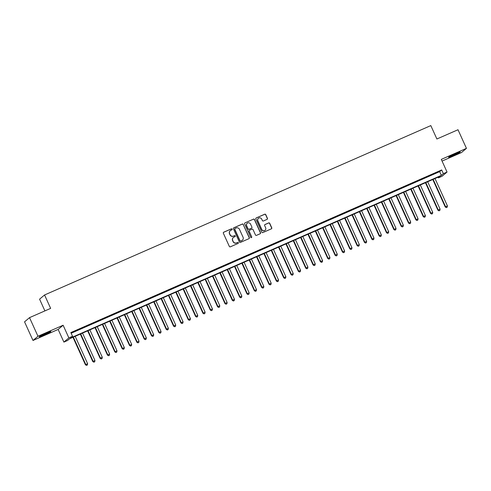<?xml version="1.0" encoding="UTF-8"?>
<svg xmlns="http://www.w3.org/2000/svg" width="491" height="491" viewBox="0 0 491 491"><rect width="100%" height="100%" fill="white"/><g stroke="black" fill="none" stroke-linecap="round" stroke-linejoin="round"><path stroke-width="0.74" d="M232.139 229.119A0.565 0.552 49.9 0 0 231.402 228.831L223.749 232.188A0.804 0.786 49.9 0 0 223.356 233.237L229.328 246.396A0.804 0.786 49.9 0 0 230.377 246.813L238.037 243.456A0.565 0.552 49.9 0 0 238.313 242.72A0.565 0.552 49.9 0 0 237.576 242.431L236.582 242.867A2.572 2.516 49.9 0 1 233.213 241.535L232.716 240.443A2.572 2.516 49.9 0 1 233.962 237.085L234.956 236.656A0.565 0.552 49.9 0 0 235.226 235.919A0.565 0.552 49.9 0 0 234.489 235.631L233.501 236.067A2.572 2.516 49.9 0 1 230.132 234.735L229.635 233.642A2.572 2.516 49.9 0 1 230.88 230.285L231.869 229.856A0.565 0.552 49.9 0 0 232.139 229.119M231.93 229.825A0.565 0.552 49.9 0 0 231.267 228.941L223.614 232.304A0.804 0.786 49.9 0 0 223.497 232.366M238.098 243.426A0.565 0.552 49.9 0 0 237.441 242.542L236.582 242.867M235.011 236.625A0.565 0.552 49.9 0 0 234.354 235.741L233.501 236.067M455.464 153.763A6.389 0.381 155.6 0 0 448.596 157.292A6.389 0.381 155.6 0 0 453.365 155.537A6.389 0.381 155.6 0 0 460.239 152.007A6.389 0.381 155.6 0 0 455.464 153.763M46.08 333.291A6.389 0.381 155.6 0 0 39.212 336.82A6.389 0.381 155.6 0 0 43.981 335.065A6.389 0.381 155.6 0 0 50.855 331.535A6.389 0.381 155.6 0 0 46.08 333.291M267.061 219.373A0.804 0.786 49.9 0 0 267.448 218.323L265.772 214.635A0.804 0.786 49.9 0 0 264.723 214.217L256.216 217.949A0.804 0.786 49.9 0 0 255.829 218.998L261.801 232.157A0.804 0.786 49.9 0 0 262.851 232.574L271.357 228.843A0.804 0.786 49.9 0 0 271.744 227.793L269.725 223.337A0.804 0.786 49.9 0 0 268.669 222.92L265.03 224.516A0.804 0.786 49.9 0 0 264.643 225.565L265.643 227.775A2.154 2.099 49.9 0 1 265.103 230.267A2.154 2.099 49.9 0 1 261.789 229.469L257.855 220.803A2.154 2.099 49.9 0 1 258.401 218.311A2.154 2.099 49.9 0 1 261.715 219.109L262.366 220.557A0.804 0.786 49.9 0 0 263.421 220.968L267.061 219.373M443.373 173.667L447.043 172.059L442.066 176.257L438.395 177.865L440.415 176.165L69.581 338.784L67.562 340.49L63.891 342.098L68.869 337.9L72.539 336.292L70.526 337.992L441.354 175.367L443.373 173.667L441.685 169.941L70.851 332.567L72.539 336.292M29.528 317.64L37.973 336.267L32.995 340.466L24.55 321.838L29.528 317.64L50.641 308.385L44.558 294.974L430.81 125.592L436.892 138.996L458.005 129.741L466.45 148.362L441.299 159.391L447.043 172.059M32.995 340.466L58.147 329.436L63.124 325.238L37.973 336.267M63.124 325.238L68.869 337.9M243.358 224.467A0.804 0.786 49.9 0 0 242.309 224.049L233.802 227.781A0.804 0.786 49.9 0 0 233.409 228.824L239.381 241.989A0.804 0.786 49.9 0 0 240.437 242.401L248.943 238.675A0.804 0.786 49.9 0 0 249.33 237.626L243.223 224.577A0.804 0.786 49.9 0 0 242.173 224.16L233.667 227.892A0.804 0.786 49.9 0 0 233.55 227.953M245.009 222.865L253.516 219.133A0.804 0.786 49.9 0 1 254.565 219.551L260.537 232.709A0.804 0.786 49.9 0 1 260.15 233.759L256.511 235.355A0.804 0.786 49.9 0 1 255.455 234.937L253.037 229.604A0.804 0.786 49.9 0 0 251.981 229.187L249.569 230.242A0.804 0.786 49.9 0 0 249.176 231.292L251.699 236.852A0.565 0.552 49.9 0 1 251.558 237.503A0.565 0.552 49.9 0 1 250.692 237.294L244.622 223.908A0.804 0.786 49.9 0 1 245.009 222.865L253.516 219.133M442.06 161.073L461.472 152.56L466.45 148.362M77.59 330.007L72.846 332.223L77.59 330.007M84.931 326.785L80.186 329.001L84.931 326.785M92.271 323.569L87.533 325.785L92.271 323.569M99.618 320.347L94.873 322.562L99.618 320.347M106.958 317.125L102.22 319.34L106.958 317.125M114.305 313.909L109.561 316.124L114.305 313.909M121.645 310.686L116.907 312.902L121.645 310.686M128.992 307.464L124.248 309.68L128.992 307.464M136.332 304.242L131.588 306.464L136.332 304.242M143.679 301.026L138.935 303.242L143.679 301.026M151.019 297.804L146.275 300.019L151.019 297.804M158.36 294.582L153.622 296.797L158.36 294.582M165.706 291.366L160.962 293.581L165.706 291.366M173.047 288.143L168.309 290.359L173.047 288.143M180.393 284.921L175.649 287.137L180.393 284.921M187.734 281.705L182.996 283.921L187.734 281.705M195.08 278.483L190.336 280.699L195.08 278.483M202.421 275.261L197.677 277.476L202.421 275.261M209.767 272.045L205.023 274.26L209.767 272.045M217.108 268.822L212.364 271.038L217.108 268.822M224.448 265.6L219.71 267.816L224.448 265.6M231.795 262.384L227.051 264.6L231.795 262.384M239.135 259.162L234.397 261.378L239.135 259.162M246.482 255.94L241.738 258.156L246.482 255.94M253.822 252.718L249.084 254.939L253.822 252.718M261.169 249.502L256.425 251.717L261.169 249.502M268.509 246.279L263.765 248.495L268.509 246.279M275.856 243.057L271.112 245.273L275.856 243.057M283.197 239.841L278.452 242.057L283.197 239.841M290.537 236.619L285.799 238.835L290.537 236.619M297.884 233.397L293.139 235.612L297.884 233.397M305.224 230.181L300.486 232.396L305.224 230.181M312.571 226.959L307.826 229.174L312.571 226.959M319.911 223.736L315.173 225.952L319.911 223.736M327.258 220.52L322.513 222.736L327.258 220.52M334.598 217.298L329.854 219.514L334.598 217.298M341.945 214.076L337.2 216.292L341.945 214.076M349.285 210.86L344.541 213.076L349.285 210.86M356.626 207.638L351.887 209.853L356.626 207.638M363.972 204.416L359.228 206.631L363.972 204.416M371.313 201.193L366.574 203.415L371.313 201.193M378.659 197.977L373.915 200.193L378.659 197.977M386 194.755L381.262 196.971L386 194.755M393.346 191.533L388.602 193.749L393.346 191.533M400.687 188.317L395.942 190.533L400.687 188.317M408.033 185.095L403.289 187.31L408.033 185.095M415.374 181.873L410.629 184.088L415.374 181.873M422.714 178.656L417.976 180.872L422.714 178.656M430.061 175.434L425.316 177.65L430.061 175.434M71.158 333.248L439.666 171.641L441.685 169.941M432.663 174.428L437.401 172.212L432.663 174.428M44.558 294.974L39.581 299.172L44.902 310.901M438.089 177.183L438.395 177.865M58.147 329.436L63.891 342.098M439.666 171.641L441.354 175.367M230.211 230.721A2.572 2.516 49.9 0 0 229.5 233.753L229.635 233.642M233.366 236.177A2.572 2.516 49.9 0 1 229.997 234.851L229.5 233.753M233.299 237.521A2.572 2.516 49.9 0 0 232.581 240.553L232.716 240.443M236.447 242.977A2.572 2.516 49.9 0 1 233.078 241.652L232.581 240.553M249.054 238.608A0.804 0.786 49.9 0 0 249.195 237.742L243.223 224.577M235.06 228.456A0.565 0.552 49.9 0 0 234.784 229.187L240.025 240.743A0.565 0.552 49.9 0 0 240.762 241.032L241.811 240.572A2.572 2.516 49.9 0 0 243.051 237.221L239.473 229.328A2.572 2.516 49.9 0 0 236.103 227.996L235.06 228.456M234.864 228.597A0.565 0.552 49.9 0 0 234.649 229.303L234.784 229.187M242.339 240.259A2.572 2.516 49.9 0 1 241.676 240.688L240.627 241.142A0.565 0.552 49.9 0 1 239.89 240.854L234.649 229.303M260.267 233.691A0.804 0.786 49.9 0 0 260.402 232.826L254.43 219.661A0.804 0.786 49.9 0 0 253.381 219.25M249.318 230.42A0.804 0.786 49.9 0 0 249.041 231.408L251.699 236.852M251.484 237.552A0.565 0.552 49.9 0 0 251.564 236.963M250.52 224.062A2.154 2.099 49.9 0 0 247.206 223.264A2.154 2.099 49.9 0 0 246.666 225.756L248.053 228.806A0.804 0.786 49.9 0 0 249.103 229.223L251.515 228.162A0.804 0.786 49.9 0 0 251.908 227.112L250.52 224.062M247.139 223.319A2.154 2.099 49.9 0 0 246.531 225.866L246.666 225.756M251.631 228.1A0.804 0.786 49.9 0 1 251.386 228.278L248.968 229.334A0.804 0.786 49.9 0 1 247.918 228.923L246.531 225.866M258.334 218.372A2.154 2.099 49.9 0 0 257.726 220.913L257.855 220.803M265.036 230.322A2.154 2.099 49.9 0 1 261.654 229.579L257.726 220.913M271.474 228.781A0.804 0.786 49.9 0 0 271.609 227.91L269.59 223.448A0.804 0.786 49.9 0 0 268.534 223.031L264.894 224.632A0.804 0.786 49.9 0 0 264.778 224.694M267.178 219.311A0.804 0.786 49.9 0 0 267.313 218.44L265.643 214.745A0.804 0.786 49.9 0 0 264.588 214.334L256.081 218.059A0.804 0.786 49.9 0 0 255.964 218.127M72.969 337.299L85.428 364.77L87.601 363.678L75.191 336.329M73.355 337.133L85.765 364.488L86.52 365.408L87.392 364.973L86.655 365.298M87.601 363.678L87.392 364.973M86.52 365.408L85.428 364.77M46.989 332.904A5.53 0.331 -24.4 0 1 43.852 334.346A5.53 0.331 -24.4 0 1 42.785 334.807M41.962 335.212A6.352 0.381 155.6 0 0 43.717 334.463A6.352 0.381 155.6 0 0 47.836 332.548M451.339 155.684A6.352 0.381 155.6 0 0 457.219 153.014M456.366 153.37A5.53 0.331 -24.4 0 1 452.168 155.279M80.315 334.083L92.774 361.548L94.947 360.462L82.537 333.107M80.702 333.911L93.112 361.266L93.861 362.192L94.732 361.757L93.996 362.076M94.947 360.462L94.732 361.757M93.861 362.192L92.774 361.548M87.656 330.86L100.115 358.326L102.288 357.239L89.878 329.884M88.042 330.688L100.452 358.043L101.207 358.97L102.073 358.534L101.342 358.86M102.288 357.239L102.073 358.534M101.207 358.97L100.115 358.326M94.996 327.638L107.461 355.11L109.634 354.017L97.224 326.662M95.389 327.472L107.793 354.827L108.548 355.748L109.419 355.312L108.683 355.637M109.634 354.017L109.419 355.312M108.548 355.748L107.461 355.11M102.343 324.422L114.802 351.887L116.975 350.801L104.565 323.446M102.729 324.25L115.139 351.605L115.894 352.532L116.76 352.096L116.029 352.415M116.975 350.801L116.76 352.096M115.894 352.532L114.802 351.887M109.683 321.2L122.149 348.665L124.315 347.579L111.911 320.224M110.076 321.028L122.48 348.383L123.235 349.31L124.106 348.874L123.37 349.193M124.315 347.579L124.106 348.874M123.235 349.31L122.149 348.665M117.03 317.978L129.489 345.449L131.662 344.357L119.252 317.002M117.417 317.812L129.827 345.161L130.581 346.087L131.447 345.652L130.716 345.977M131.662 344.357L131.447 345.652M130.581 346.087L129.489 345.449M124.37 314.762L136.829 342.227L139.002 341.141L126.598 313.786M124.757 314.59L137.167 341.945L137.922 342.871L138.793 342.436L138.057 342.755M139.002 341.141L138.793 342.436M137.922 342.871L136.829 342.227M131.717 311.54L144.176 339.005L146.349 337.918L133.939 310.564M132.104 311.368L144.514 338.722L145.268 339.649L146.134 339.213L145.404 339.533M146.349 337.918L146.134 339.213M145.268 339.649L144.176 339.005M139.057 308.317L151.516 335.789L153.689 334.696L141.279 307.341M139.444 308.145L151.854 335.5L152.609 336.427L153.48 335.991L152.744 336.317M153.689 334.696L153.48 335.991M152.609 336.427L151.516 335.789M146.404 305.101L158.863 332.567L161.036 331.48L148.626 304.125M146.791 304.929L159.201 332.284L159.956 333.211L160.821 332.775L160.084 333.094M161.036 331.48L160.821 332.775M159.956 333.211L158.863 332.567M153.744 301.879L166.204 329.344L168.376 328.258L155.966 300.903M154.131 301.707L166.541 329.062L167.296 329.989L168.168 329.553L167.431 329.872M168.376 328.258L168.168 329.553M167.296 329.989L166.204 329.344M161.091 298.657L173.55 326.128L175.723 325.036L163.313 297.681M161.478 298.485L173.882 325.84L174.636 326.767L175.508 326.331L174.771 326.656M175.723 325.036L175.508 326.331M174.636 326.767L173.55 326.128M168.431 295.435L180.891 322.906L183.063 321.814L170.653 294.465M168.818 295.269L181.228 322.624L181.983 323.544L182.848 323.109L182.118 323.434M183.063 321.814L182.848 323.109M181.983 323.544L180.891 322.906M175.772 292.219L188.237 319.684L190.404 318.598L178 291.243M176.165 292.047L188.569 319.402L189.323 320.328L190.195 319.893L189.458 320.212M190.404 318.598L190.195 319.893M189.323 320.328L188.237 319.684M183.118 288.996L195.578 316.462L197.75 315.375L185.34 288.021M183.505 288.825L195.915 316.179L196.67 317.106L197.535 316.67L196.805 316.996M197.75 315.375L197.535 316.67M196.67 317.106L195.578 316.462M190.459 285.774L202.918 313.246L205.091 312.153L192.687 284.805M190.846 285.609L203.256 312.963L204.01 313.884L204.882 313.448L204.146 313.774M205.091 312.153L204.882 313.448M204.01 313.884L202.918 313.246M197.805 282.558L210.265 310.024L212.437 308.937L200.027 281.582M198.192 282.386L210.602 309.741L211.357 310.668L212.222 310.232L211.492 310.551M212.437 308.937L212.222 310.232M211.357 310.668L210.265 310.024M205.146 279.336L217.605 306.801L219.778 305.715L207.368 278.36M205.533 279.164L217.943 306.519L218.698 307.446L219.569 307.01L218.833 307.335M219.778 305.715L219.569 307.01M218.698 307.446L217.605 306.801M212.493 276.114L224.952 303.585L227.124 302.493L214.714 275.138M212.879 275.948L225.289 303.303L226.044 304.224L226.91 303.788L226.173 304.113M227.124 302.493L226.91 303.788M226.044 304.224L224.952 303.585M219.833 272.898L232.292 300.363L234.465 299.277L222.055 271.922M220.22 272.726L232.63 300.081L233.385 301.008L234.256 300.572L233.52 300.891M234.465 299.277L234.256 300.572M233.385 301.008L232.292 300.363M227.18 269.676L239.639 297.141L241.811 296.055L229.401 268.7M227.566 269.504L239.97 296.859L240.725 297.785L241.597 297.35L240.86 297.669M241.811 296.055L241.597 297.35M240.725 297.785L239.639 297.141M234.52 266.453L246.979 293.925L249.152 292.832L236.742 265.478M234.907 266.288L247.317 293.636L248.072 294.563L248.937 294.127L248.207 294.453M249.152 292.832L248.937 294.127M248.072 294.563L246.979 293.925M241.86 263.237L254.326 290.703L256.492 289.616L244.088 262.262M242.253 263.066L254.657 290.42L255.412 291.347L256.284 290.911L255.547 291.231M256.492 289.616L256.284 290.911M255.412 291.347L254.326 290.703M249.207 260.015L261.666 287.481L263.839 286.394L251.429 259.039M249.594 259.843L262.004 287.198L262.759 288.125L263.624 287.689L262.894 288.008M263.839 286.394L263.624 287.689M262.759 288.125L261.666 287.481M256.548 256.793L269.007 284.264L271.179 283.172L258.775 255.817M256.934 256.621L269.344 283.976L270.099 284.903L270.971 284.467L270.234 284.792M271.179 283.172L270.971 284.467M270.099 284.903L269.007 284.264M263.894 253.577L276.353 281.042L278.526 279.956L266.116 252.601M264.281 253.405L276.691 280.76L277.446 281.687L278.311 281.251L277.581 281.57M278.526 279.956L278.311 281.251M277.446 281.687L276.353 281.042M271.235 250.355L283.694 277.82L285.866 276.734L273.456 249.379M271.621 250.183L284.031 277.538L284.786 278.465L285.658 278.029L284.921 278.348M285.866 276.734L285.658 278.029M284.786 278.465L283.694 277.82M278.581 247.133L291.04 274.604L293.213 273.512L280.803 246.157M278.968 246.961L291.378 274.316L292.133 275.242L292.998 274.807L292.262 275.132M293.213 273.512L292.998 274.807M292.133 275.242L291.04 274.604M285.922 243.91L298.381 271.382L300.553 270.289L288.143 242.941M286.308 243.745L298.718 271.1L299.473 272.02L300.345 271.584L299.608 271.91M300.553 270.289L300.345 271.584M299.473 272.02L298.381 271.382M293.268 240.694L305.727 268.16L307.9 267.073L295.49 239.718M293.655 240.522L306.059 267.877L306.814 268.804L307.685 268.368L306.949 268.687M307.9 267.073L307.685 268.368M306.814 268.804L305.727 268.16M300.609 237.472L313.068 264.937L315.24 263.851L302.83 236.496M300.995 237.3L313.405 264.655L314.16 265.582L315.026 265.146L314.295 265.471M315.24 263.851L315.026 265.146M314.16 265.582L313.068 264.937M307.949 234.25L320.414 261.721L322.581 260.629L310.177 233.28M308.342 234.084L320.746 261.439L321.501 262.36L322.372 261.924L321.636 262.249M322.581 260.629L322.372 261.924M321.501 262.36L320.414 261.721M315.296 231.034L327.755 258.499L329.927 257.413L317.517 230.058M315.682 230.862L328.092 258.217L328.847 259.144L329.713 258.708L328.982 259.027M329.927 257.413L329.713 258.708M328.847 259.144L327.755 258.499M322.636 227.812L335.095 255.277L337.268 254.191L324.864 226.836M323.029 227.64L335.433 254.995L336.188 255.921L337.059 255.486L336.323 255.811M337.268 254.191L337.059 255.486M336.188 255.921L335.095 255.277M329.983 224.59L342.442 252.061L344.614 250.969L332.204 223.614M330.369 224.424L342.779 251.779L343.534 252.699L344.4 252.264L343.669 252.589M344.614 250.969L344.4 252.264M343.534 252.699L342.442 252.061M337.323 221.373L349.782 248.839L351.955 247.752L339.551 220.398M337.71 221.202L350.12 248.556L350.875 249.483L351.746 249.047L351.01 249.367M351.955 247.752L351.746 249.047M350.875 249.483L349.782 248.839M344.67 218.151L357.129 245.617L359.302 244.53L346.892 217.175M345.056 217.979L357.466 245.334L358.221 246.261L359.087 245.825L358.35 246.144M359.302 244.53L359.087 245.825M358.221 246.261L357.129 245.617M352.01 214.929L364.469 242.401L366.642 241.308L354.232 213.953M352.397 214.763L364.807 242.112L365.562 243.039L366.433 242.603L365.697 242.928M366.642 241.308L366.433 242.603M365.562 243.039L364.469 242.401M359.357 211.713L371.816 239.178L373.989 238.092L361.579 210.737M359.743 211.541L372.147 238.896L372.902 239.823L373.774 239.387L373.037 239.706M373.989 238.092L373.774 239.387M372.902 239.823L371.816 239.178M366.697 208.491L379.156 235.956L381.329 234.87L368.919 207.515M367.084 208.319L379.494 235.674L380.249 236.601L381.114 236.165L380.384 236.484M381.329 234.87L381.114 236.165M380.249 236.601L379.156 235.956M374.038 205.269L386.503 232.74L388.669 231.648L376.266 204.293M374.43 205.097L386.834 232.452L387.589 233.378L388.461 232.943L387.724 233.268M388.669 231.648L388.461 232.943M387.589 233.378L386.503 232.74M381.384 202.053L393.843 229.518L396.016 228.432L383.606 201.077M381.771 201.881L394.181 229.236L394.936 230.162L395.801 229.727L395.071 230.046M396.016 228.432L395.801 229.727M394.936 230.162L393.843 229.518M388.725 198.83L401.184 226.296L403.357 225.209L390.953 197.855M389.118 198.659L401.521 226.013L402.276 226.94L403.148 226.504L402.411 226.824M403.357 225.209L403.148 226.504M402.276 226.94L401.184 226.296M396.071 195.608L408.53 223.08L410.703 221.987L398.293 194.632M396.458 195.436L408.868 222.791L409.623 223.718L410.488 223.282L409.758 223.608M410.703 221.987L410.488 223.282M409.623 223.718L408.53 223.08M403.412 192.386L415.871 219.858L418.044 218.765L405.64 191.416M403.798 192.22L416.208 219.575L416.963 220.496L417.835 220.06L417.098 220.385M418.044 218.765L417.835 220.06M416.963 220.496L415.871 219.858M410.758 189.17L423.217 216.635L425.39 215.549L412.98 188.194M411.145 188.998L423.555 216.353L424.31 217.28L425.175 216.844L424.439 217.163M425.39 215.549L425.175 216.844M424.31 217.28L423.217 216.635M418.099 185.948L430.558 213.413L432.731 212.327L420.321 184.972M418.485 185.776L430.895 213.131L431.65 214.058L432.522 213.622L431.785 213.947M432.731 212.327L432.522 213.622M431.65 214.058L430.558 213.413M425.445 182.726L437.904 210.197L440.077 209.105L427.667 181.756M425.832 182.56L438.236 209.915L438.991 210.835L439.862 210.4L439.126 210.725M440.077 209.105L439.862 210.4M438.991 210.835L437.904 210.197M432.786 179.51L445.245 206.975L447.418 205.889L435.008 178.534M433.172 179.338L445.583 206.693L446.337 207.619L447.203 207.184L446.472 207.503M447.418 205.889L447.203 207.184M446.337 207.619L445.245 206.975"/></g></svg>

